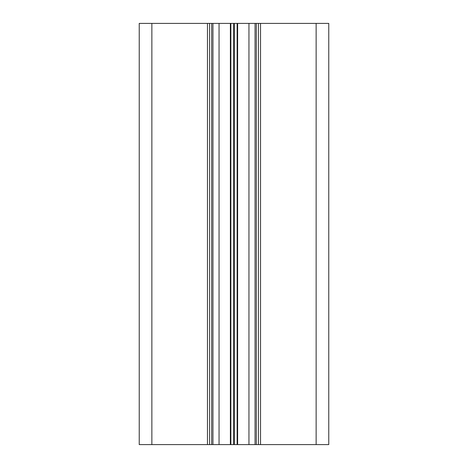 <?xml version="1.0" encoding="UTF-8"?>
<svg xmlns="http://www.w3.org/2000/svg" width="468" height="468" viewBox="0 0 468 468"><rect width="100%" height="100%" fill="white"/><g stroke="black" fill="none" stroke-linecap="round" stroke-linejoin="round"><path stroke-width="0.7" d="M316.134 444.6L328.77 444.6L328.77 23.4L139.23 23.4L139.23 444.6L316.134 444.6L316.134 23.4M258.43 444.6L258.43 23.4M255.06 444.6L255.06 23.4M212.94 444.6L212.94 23.4M209.57 444.6L209.57 23.4M260.536 444.6L260.536 23.4M256.324 444.6L256.324 23.4M248.947 444.6L248.947 23.4M237.633 444.6L237.633 23.4M237.118 444.6L237.118 23.4M234.421 444.6L234.421 23.4M233.579 444.6L233.579 23.4M230.882 444.6L230.882 23.4M230.367 444.6L230.367 23.4M219.053 444.6L219.053 23.4M211.676 444.6L211.676 23.4M207.464 444.6L207.464 23.4M151.866 444.6L151.866 23.4"/></g></svg>
